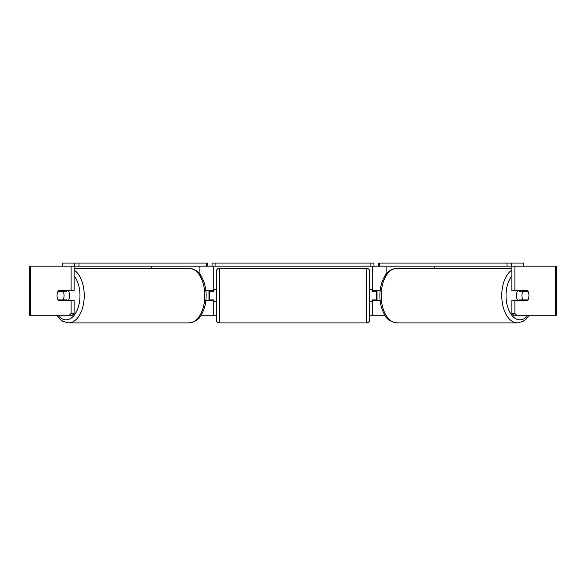<?xml version="1.0" encoding="UTF-8"?>
<svg xmlns="http://www.w3.org/2000/svg" width="586" height="586" viewBox="0 0 586 586"><rect width="100%" height="100%" fill="white"/><g stroke="black" fill="none" stroke-linecap="round" stroke-linejoin="round"><path stroke-width="0.88" d="M151.173 268.315L151.173 266.169M205.854 300.515L213.275 300.515L213.275 299.9M201.057 315.231L213.275 315.231L213.275 300.515M213.275 291.315L213.275 266.169M62.394 266.169L62.394 263.107L207.319 263.107L207.319 266.169L212.051 266.169L212.051 263.107L373.949 263.107L373.949 266.169L370.887 266.169L370.887 263.107M209.598 300.515L209.598 299.9L208.982 299.9L208.982 290.7M216.344 289.477L213.89 289.477L213.89 291.315L209.598 291.315L209.598 290.7M213.275 290.7L205.854 290.7M434.827 268.315L434.827 266.169M380.146 300.515L372.725 300.515L372.725 299.9M384.943 315.231L372.725 315.231L372.725 300.515M372.725 291.315L372.725 266.169M507.029 263.107L507.029 266.169L511.3 266.169L511.3 263.107L378.681 263.107L378.681 266.169L373.949 266.169M376.402 300.515L376.402 299.9L377.018 299.9L377.018 290.7M369.656 301.739L372.11 301.739L372.11 299.9L376.402 299.9L376.402 290.7M372.725 290.7L380.146 290.7M517.804 300.515A6.131 3.516 -90 0 1 516.398 295.608A6.131 3.516 -90 0 1 517.804 290.7M521.928 295.608A6.131 3.516 -90 0 1 522.932 291.315L527.957 291.315A6.131 3.516 -90 0 1 528.96 295.608A6.131 3.516 -90 0 1 527.957 299.9L522.932 299.9A6.131 3.516 -90 0 1 521.928 295.608M519.819 290.7A6.131 3.516 -90 0 0 519.416 291.315L522.932 291.315M524.038 290.7A6.131 3.516 -90 0 1 524.441 291.315M524.441 299.9A6.131 3.516 -90 0 1 524.038 300.515M519.819 300.515A6.131 3.516 -90 0 1 519.416 299.9L522.932 299.9M213.275 315.231L216.344 315.231M369.656 315.231L372.725 315.231M30.633 266.169L29.3 266.169L29.3 315.231L30.633 315.231L30.633 266.169L74.122 266.169L74.122 290.7L71.111 290.7L71.111 266.169M69.353 315.231L71.111 313.459L74.122 313.459L72.364 315.231L30.633 315.231M555.367 315.231L555.367 266.169L556.7 266.169L556.7 315.231L513.636 315.231L511.878 313.459L511.878 300.515L514.889 300.515L514.889 313.459L516.647 315.231M555.367 266.169L511.878 266.169L511.878 290.7L514.889 290.7L514.889 266.169M514.889 290.7L527.554 290.7A6.131 3.516 -90 0 1 527.554 300.515L514.889 300.515M511.878 313.459L514.889 313.459M524.536 290.7A6.131 3.516 -90 0 1 524.939 291.315M524.939 299.9A6.131 3.516 -90 0 1 524.536 300.515M74.122 313.459L74.122 300.515L71.111 300.515L71.111 313.459M61.464 290.7A6.131 3.516 -90 0 0 61.061 291.315M61.061 299.9A6.131 3.516 -90 0 0 61.464 300.515M71.111 290.7L58.446 290.7A6.131 3.516 -90 0 0 57.04 295.608A6.131 3.516 -90 0 0 58.446 300.515L71.111 300.515M68.196 300.515A6.131 3.516 -90 0 0 69.602 295.608A6.131 3.516 -90 0 0 68.196 290.7M63.068 299.9A6.131 3.516 -90 0 0 64.072 295.608A6.131 3.516 -90 0 0 63.068 291.315L58.043 291.315A6.131 3.516 -90 0 0 57.04 295.608A6.131 3.516 -90 0 0 58.043 299.9L66.584 299.9A6.131 3.516 -90 0 1 66.181 300.515M61.559 299.9A6.131 3.516 -90 0 0 61.962 300.515M63.068 291.315L66.584 291.315A6.131 3.516 -90 0 0 66.181 290.7M61.962 290.7A6.131 3.516 -90 0 0 61.559 291.315M219.406 268.315A3.069 3.069 0 0 0 216.344 271.384L216.344 319.831A3.069 3.069 0 0 0 219.406 322.893L366.594 322.893A3.069 3.069 0 0 0 369.656 319.831L369.656 271.384A3.069 3.069 0 0 0 366.594 268.315L219.406 268.315L219.406 322.893M376.402 291.315L372.11 291.315L372.11 289.477L369.656 289.477M216.344 301.739L213.89 301.739L213.89 299.9L209.598 299.9L209.598 291.315M78.971 263.107L78.971 266.169L74.7 266.169L74.7 263.107M78.971 266.169L206.572 266.169L206.572 263.107M207.319 266.169L206.572 266.169M215.113 263.107L215.113 266.169L370.887 266.169M215.113 266.169L212.051 266.169M511.3 263.107L523.606 263.107L523.606 266.169M507.029 266.169L379.428 266.169L379.428 263.107M378.681 266.169L379.428 266.169M199.892 274.307L199.892 266.169M386.108 274.307L386.108 266.169M511.878 270.073A27.293 15.654 90 0 0 501.755 295.608A27.293 15.654 90 0 0 517.401 322.893L523.093 321.377L526.375 318.894L529.305 315.231M528.059 315.231A24.224 13.896 -90 0 1 513.6 317.18A24.224 13.896 -90 0 1 506.026 295.608A24.224 13.896 -90 0 1 511.878 275.852M517.401 322.893L396.839 322.893A27.293 15.654 -90 0 1 381.186 295.608A27.293 15.654 -90 0 1 396.839 268.315L511.878 268.315M74.122 270.073A27.293 15.654 90 0 1 84.245 295.608A27.293 15.654 90 0 1 68.599 322.893L62.907 321.377L59.626 318.894L56.696 315.231M57.941 315.231A24.224 13.896 -90 0 0 72.4 317.18A24.224 13.896 -90 0 0 79.974 295.608A24.224 13.896 -90 0 0 74.122 275.852M68.599 322.893L189.161 322.893A27.293 15.654 -90 0 0 204.814 295.608A27.293 15.654 -90 0 0 189.161 268.315L74.122 268.315M366.594 322.893L366.594 268.315M396.839 268.315C390.518 269.384 386.408 272.168 384.519 276.68C381.471 282.02 379.926 288.327 379.882 295.608C379.926 302.881 381.471 309.196 384.519 314.536C386.408 319.04 390.518 321.831 396.839 322.893M189.161 322.893C195.482 321.831 199.592 319.04 201.481 314.536C204.529 309.196 206.074 302.881 206.118 295.608C206.074 288.327 204.529 282.02 201.481 276.68C199.592 272.168 195.482 269.384 189.161 268.315"/></g></svg>
